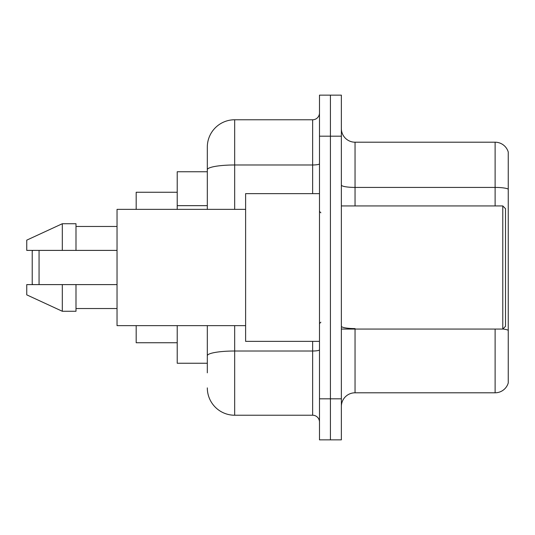 <?xml version="1.0" encoding="UTF-8"?>
<svg xmlns="http://www.w3.org/2000/svg" width="535" height="535" viewBox="0 0 535 535"><rect width="100%" height="100%" fill="white"/><g stroke="black" fill="none" stroke-linecap="round" stroke-linejoin="round"><path stroke-width="0.8" d="M207.312 196.084L207.312 162.172L207.312 171.748L177.219 171.748L177.219 209.366M207.312 363.252L177.219 363.252L177.219 325.634M207.312 372.828L207.312 325.634L207.312 372.828M319.482 398.816L319.482 439.857L330.423 439.857L330.423 398.816L330.423 439.857L341.363 439.857L341.363 398.816L330.423 398.816L330.423 136.184L330.423 398.816L319.482 398.816L319.482 136.184L330.423 136.184L330.423 95.143L330.423 136.184L341.363 136.184L341.363 398.816M341.363 136.184L341.363 95.143L319.482 95.143L319.482 136.184M234.671 325.634L234.671 415.234L312.641 415.234L312.641 341.363M207.312 209.366L207.312 147.125A27.359 27.359 0 0 1 234.671 119.766L312.641 119.766A6.841 6.841 0 0 0 319.482 112.925M207.312 147.125L207.312 162.172M319.482 422.075A6.841 6.841 0 0 0 312.641 415.234M234.671 415.234A27.359 27.359 0 0 1 207.312 387.875M341.363 406.48A13.676 13.676 0 0 1 355.046 392.797L495.116 392.797L495.116 329.058M508.25 152.047A13.676 13.676 0 0 0 495.116 142.203A13.676 13.676 0 0 1 508.25 152.047L508.25 382.953A13.676 13.676 0 0 1 495.116 392.797M508.25 189.123L508.25 189.123A13.676 2.374 180 0 0 495.116 187.417L495.116 142.203L355.046 142.203A13.676 13.676 0 0 1 341.363 128.52A13.676 13.676 0 0 0 355.046 142.203L355.046 205.942M508.25 189.316L508.25 330.296A13.676 2.374 180 0 0 502.84 328.998M32.902 250.4L32.22 251.082L32.22 283.918L32.902 284.6M39.062 250.4L39.062 284.6M136.184 325.634L136.184 342.734L177.219 342.734M177.219 192.266L136.184 192.266L136.184 209.366M502.78 205.942L505.515 208.683L505.515 326.317L502.78 329.058L502.78 205.942L341.363 205.942M319.482 193.637L245.612 193.637L245.612 341.363L319.482 341.363M245.612 209.366L117.031 209.366L117.031 325.634L245.612 325.634M62.314 250.4L26.75 250.4L26.75 240.141L62.314 223.73L62.314 250.4L117.031 250.4M62.314 223.73L75.997 223.73L75.997 250.4M117.031 284.6L75.997 284.6L75.997 311.27L62.314 311.27L62.314 284.6L26.75 284.6L26.75 294.859L62.314 311.27M26.75 284.6L35.805 284.6M75.997 284.6L62.314 284.6M207.312 205.661L177.219 205.661M319.482 349.83A6.841 1.19 0 0 1 312.641 351.013L234.671 351.013A27.359 4.748 180 0 0 207.312 355.768M234.671 119.766L234.671 164.981L312.641 164.981L312.641 119.766M207.312 169.735A27.359 4.748 180 0 1 234.671 164.981L234.671 209.366M312.641 193.637L312.641 164.981A6.841 1.19 0 0 0 319.482 163.797M355.046 329.058L355.046 392.797M495.116 205.942L495.116 187.417L355.046 187.417A13.676 2.374 -0 0 1 341.363 185.043M355.046 328.584A13.676 2.374 -0 0 1 341.363 326.21M341.363 329.058L502.78 329.058M320.846 212.783L319.482 211.419M75.997 226.465L117.031 226.465M75.997 308.534L117.031 308.534M320.846 322.217L319.482 323.581"/></g></svg>
